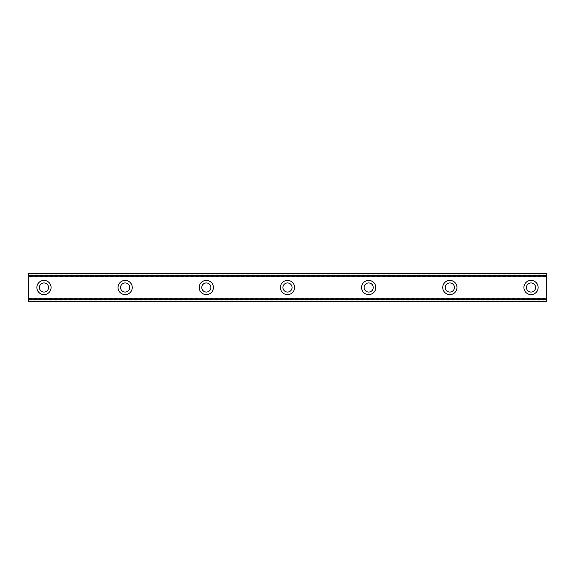 <?xml version="1.0" encoding="UTF-8"?>
<svg xmlns="http://www.w3.org/2000/svg" width="575" height="575" viewBox="0 0 575 575"><rect width="100%" height="100%" fill="white"/><g stroke="black" fill="none" stroke-linecap="round" stroke-linejoin="round"><path stroke-width="0.43" stroke-dasharray="2.88 2.16" d="M43.973 292.064A4.564 4.564 0 0 1 39.402 287.5A4.564 4.564 0 0 1 43.973 282.936A4.564 4.564 0 0 1 48.537 287.5A4.564 4.564 0 0 1 43.973 292.064M531.027 292.064A4.564 4.564 0 0 1 526.463 287.5A4.564 4.564 0 0 1 531.027 282.936A4.564 4.564 0 0 1 535.598 287.5A4.564 4.564 0 0 1 531.027 292.064M449.851 292.064A4.564 4.564 0 0 1 445.287 287.5A4.564 4.564 0 0 1 449.851 282.936A4.564 4.564 0 0 1 454.423 287.5A4.564 4.564 0 0 1 449.851 292.064M368.676 292.064A4.564 4.564 0 0 1 364.112 287.5A4.564 4.564 0 0 1 368.676 282.936A4.564 4.564 0 0 1 373.24 287.5A4.564 4.564 0 0 1 368.676 292.064M287.5 292.064A4.564 4.564 0 0 1 282.936 287.5A4.564 4.564 0 0 1 287.5 282.936A4.564 4.564 0 0 1 292.064 287.5A4.564 4.564 0 0 1 287.5 292.064M206.324 292.064A4.564 4.564 0 0 1 201.76 287.5A4.564 4.564 0 0 1 206.324 282.936A4.564 4.564 0 0 1 210.888 287.5A4.564 4.564 0 0 1 206.324 292.064M125.149 292.064A4.564 4.564 0 0 1 120.577 287.5A4.564 4.564 0 0 1 125.149 282.936A4.564 4.564 0 0 1 129.713 287.5A4.564 4.564 0 0 1 125.149 292.064M43.973 280.399A7.101 7.101 0 0 0 36.865 287.5A7.101 7.101 0 0 0 43.973 294.601A7.101 7.101 0 0 0 51.074 287.5A7.101 7.101 0 0 0 43.973 280.399M531.027 280.399A7.101 7.101 0 0 0 523.926 287.5A7.101 7.101 0 0 0 531.027 294.601A7.101 7.101 0 0 0 538.135 287.5A7.101 7.101 0 0 0 531.027 280.399M449.851 280.399A7.101 7.101 0 0 0 442.75 287.5A7.101 7.101 0 0 0 449.851 294.601A7.101 7.101 0 0 0 456.952 287.5A7.101 7.101 0 0 0 449.851 280.399M368.676 280.399A7.101 7.101 0 0 0 361.574 287.5A7.101 7.101 0 0 0 368.676 294.601A7.101 7.101 0 0 0 375.777 287.5A7.101 7.101 0 0 0 368.676 280.399M287.5 280.399A7.101 7.101 0 0 0 280.399 287.5A7.101 7.101 0 0 0 287.5 294.601A7.101 7.101 0 0 0 294.601 287.5A7.101 7.101 0 0 0 287.5 280.399M206.324 280.399A7.101 7.101 0 0 0 199.223 287.5A7.101 7.101 0 0 0 206.324 294.601A7.101 7.101 0 0 0 213.426 287.5A7.101 7.101 0 0 0 206.324 280.399M125.149 280.399A7.101 7.101 0 0 0 118.048 287.5A7.101 7.101 0 0 0 125.149 294.601A7.101 7.101 0 0 0 132.25 287.5A7.101 7.101 0 0 0 125.149 280.399M28.75 274.814L28.75 300.186L546.25 300.186L546.25 274.814L28.75 274.814L28.75 273.298L546.25 273.298L28.75 273.298L28.75 276.539L28.75 273.298L546.25 273.298L546.25 273.707L28.75 273.707M28.75 301.501L28.75 298.461L28.75 299.129L546.25 299.129L546.25 301.501L28.75 301.702L28.75 300.186M28.75 298.461L546.25 298.461M28.75 301.293L546.25 301.293L546.25 301.702L28.75 301.702L28.75 299.129M28.75 273.499L546.25 273.298L28.75 273.298L546.25 273.298L546.25 274.814M28.75 301.702L546.25 301.501M546.25 301.293L546.25 299.273L28.75 299.273M546.25 301.702L546.25 300.186M546.25 273.499L546.25 276.539L546.25 275.871L28.75 275.871M28.75 275.727L546.25 275.871M546.25 275.727L546.25 273.707M546.25 276.539L28.75 276.539M28.75 298.669L546.25 298.669L28.75 298.669M546.25 276.331L28.75 276.331L546.25 276.331"/><path stroke-width="0.86" d="M43.973 292.064A4.564 4.564 0 0 1 39.402 287.5A4.564 4.564 0 0 1 43.973 282.936A4.564 4.564 0 0 1 48.537 287.5A4.564 4.564 0 0 1 43.973 292.064M531.027 292.064A4.564 4.564 0 0 1 526.463 287.5A4.564 4.564 0 0 1 531.027 282.936A4.564 4.564 0 0 1 535.598 287.5A4.564 4.564 0 0 1 531.027 292.064M449.851 292.064A4.564 4.564 0 0 1 445.287 287.5A4.564 4.564 0 0 1 449.851 282.936A4.564 4.564 0 0 1 454.423 287.5A4.564 4.564 0 0 1 449.851 292.064M368.676 292.064A4.564 4.564 0 0 1 364.112 287.5A4.564 4.564 0 0 1 368.676 282.936A4.564 4.564 0 0 1 373.24 287.5A4.564 4.564 0 0 1 368.676 292.064M287.5 292.064A4.564 4.564 0 0 1 282.936 287.5A4.564 4.564 0 0 1 287.5 282.936A4.564 4.564 0 0 1 292.064 287.5A4.564 4.564 0 0 1 287.5 292.064M206.324 292.064A4.564 4.564 0 0 1 201.76 287.5A4.564 4.564 0 0 1 206.324 282.936A4.564 4.564 0 0 1 210.888 287.5A4.564 4.564 0 0 1 206.324 292.064M125.149 292.064A4.564 4.564 0 0 1 120.577 287.5A4.564 4.564 0 0 1 125.149 282.936A4.564 4.564 0 0 1 129.713 287.5A4.564 4.564 0 0 1 125.149 292.064M43.973 280.399A7.101 7.101 0 0 0 36.865 287.5A7.101 7.101 0 0 0 43.973 294.601A7.101 7.101 0 0 0 51.074 287.5A7.101 7.101 0 0 0 43.973 280.399M531.027 280.399A7.101 7.101 0 0 0 523.926 287.5A7.101 7.101 0 0 0 531.027 294.601A7.101 7.101 0 0 0 538.135 287.5A7.101 7.101 0 0 0 531.027 280.399M449.851 280.399A7.101 7.101 0 0 0 442.75 287.5A7.101 7.101 0 0 0 449.851 294.601A7.101 7.101 0 0 0 456.952 287.5A7.101 7.101 0 0 0 449.851 280.399M368.676 280.399A7.101 7.101 0 0 0 361.574 287.5A7.101 7.101 0 0 0 368.676 294.601A7.101 7.101 0 0 0 375.777 287.5A7.101 7.101 0 0 0 368.676 280.399M287.5 280.399A7.101 7.101 0 0 0 280.399 287.5A7.101 7.101 0 0 0 287.5 294.601A7.101 7.101 0 0 0 294.601 287.5A7.101 7.101 0 0 0 287.5 280.399M206.324 280.399A7.101 7.101 0 0 0 199.223 287.5A7.101 7.101 0 0 0 206.324 294.601A7.101 7.101 0 0 0 213.426 287.5A7.101 7.101 0 0 0 206.324 280.399M125.149 280.399A7.101 7.101 0 0 0 118.048 287.5A7.101 7.101 0 0 0 125.149 294.601A7.101 7.101 0 0 0 132.25 287.5A7.101 7.101 0 0 0 125.149 280.399M28.75 275.691L28.75 273.298L546.25 273.298L546.25 275.691L28.75 275.691L28.75 301.702L546.25 301.702L546.25 301.293L28.75 301.293M28.75 276.187L546.25 276.187L546.25 298.813L28.75 298.813M28.75 299.309L546.25 299.309L546.25 298.813M546.25 299.309L546.25 301.293M546.25 276.187L546.25 275.691M28.75 273.707L546.25 273.707M28.75 301.702L546.25 301.702"/></g></svg>
